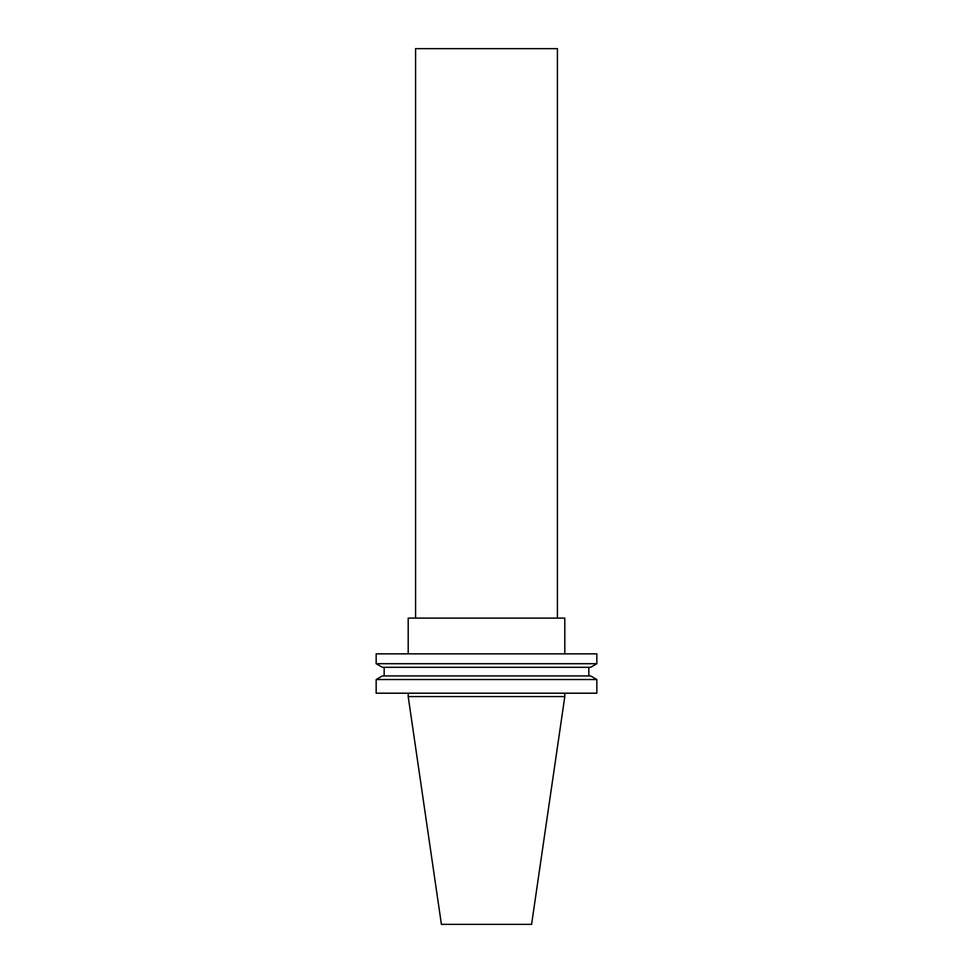 <?xml version="1.0" encoding="UTF-8"?>
<svg xmlns="http://www.w3.org/2000/svg" width="973" height="973" viewBox="0 0 973 973"><rect width="100%" height="100%" fill="white"/><g stroke="black" fill="none" stroke-linecap="round" stroke-linejoin="round"><path stroke-width="1.46" d="M531.586 924.35L441.414 924.35L408.198 696.571L564.802 696.571L531.586 924.35M564.802 653.856L564.802 618.098L408.198 618.098L408.198 653.856M596.838 653.856L376.162 653.856L376.162 663.708L596.838 663.708L596.838 653.856M596.838 663.708L590.611 667.296L382.389 667.296L376.162 663.708M588.835 667.296L588.835 675.931M596.838 679.531L590.611 675.931L382.389 675.931L376.162 679.531L376.162 693.202L596.838 693.202L596.838 679.531L376.162 679.531M564.802 693.202L564.802 696.571M415.58 618.098L415.58 48.65L557.42 48.65L557.42 618.098M384.165 667.296L384.165 675.931M408.198 693.202L408.198 696.571"/></g></svg>
